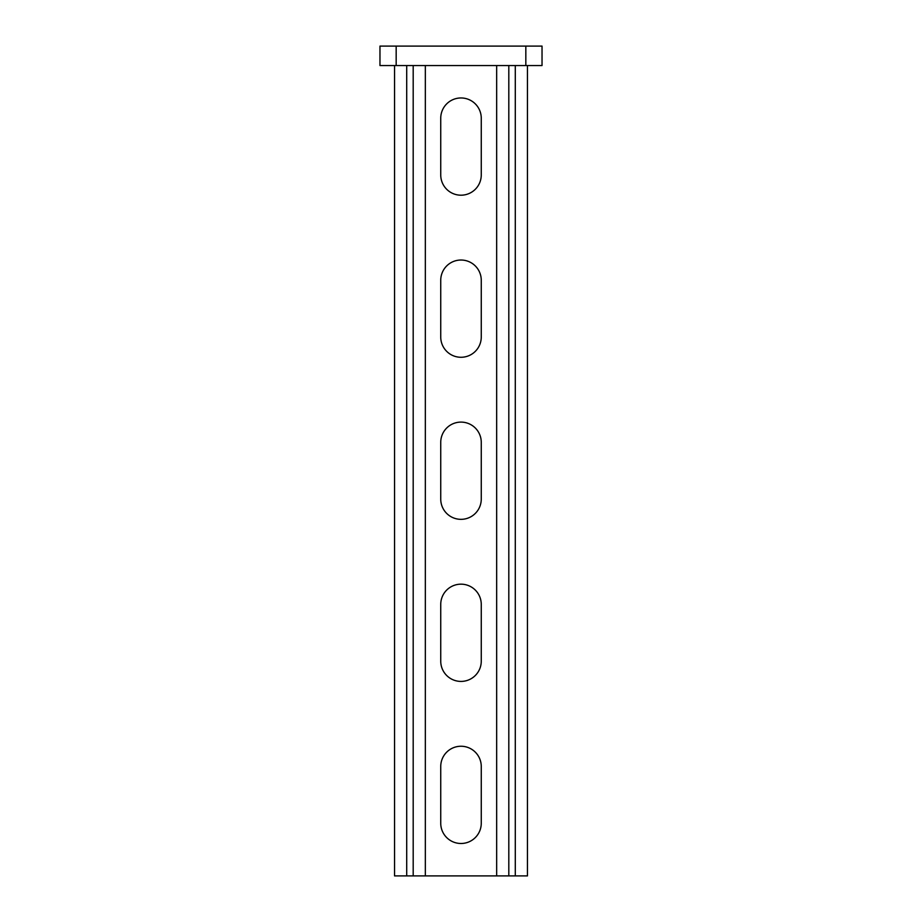 <?xml version="1.0" encoding="UTF-8"?>
<svg xmlns="http://www.w3.org/2000/svg" width="922" height="922" viewBox="0 0 922 922"><rect width="100%" height="100%" fill="white"/><g stroke="black" fill="none" stroke-linecap="round" stroke-linejoin="round"><path stroke-width="1.38" d="M379.968 65.543L379.968 46.1L396.172 46.1L396.172 65.543L379.968 65.543M525.828 46.1L542.032 46.1L542.032 65.543L525.828 65.543L525.828 46.1L396.172 46.1M525.828 65.543L396.172 65.543M425.342 65.554L425.342 875.9L496.658 875.9L496.658 65.543M440.739 766.505A20.261 20.261 0 0 1 461 746.244A20.261 20.261 0 0 1 481.261 766.505L481.261 823.231A20.261 20.261 0 0 1 461 843.492A20.261 20.261 0 0 1 440.739 823.231L440.739 766.505M440.739 604.429A20.261 20.261 0 0 1 461 584.168A20.261 20.261 0 0 1 481.261 604.429L481.261 661.155A20.261 20.261 0 0 1 461 681.416A20.261 20.261 0 0 1 440.739 661.155L440.739 604.429M481.261 499.09L481.261 442.364A20.261 20.261 0 0 0 461 422.103A20.261 20.261 0 0 0 440.739 442.364L440.739 499.09A20.261 20.261 0 0 0 461 519.34A20.261 20.261 0 0 0 481.261 499.09M440.739 174.95A20.261 20.261 0 0 0 461 195.199A20.261 20.261 0 0 0 481.261 174.95L481.261 118.223A20.261 20.261 0 0 0 461 97.963A20.261 20.261 0 0 0 440.739 118.223L440.739 174.95M440.739 337.014A20.261 20.261 0 0 0 461 357.275A20.261 20.261 0 0 0 481.261 337.014L481.261 280.288A20.261 20.261 0 0 0 461 260.027A20.261 20.261 0 0 0 440.739 280.288L440.739 337.014M394.547 65.554L394.547 875.9L425.342 875.9M527.453 65.543L527.453 875.9L496.658 875.9M406.706 65.554L406.706 875.9M413.194 65.554L413.194 875.9M515.294 65.543L515.294 875.9M508.806 65.543L508.806 875.9"/></g></svg>

